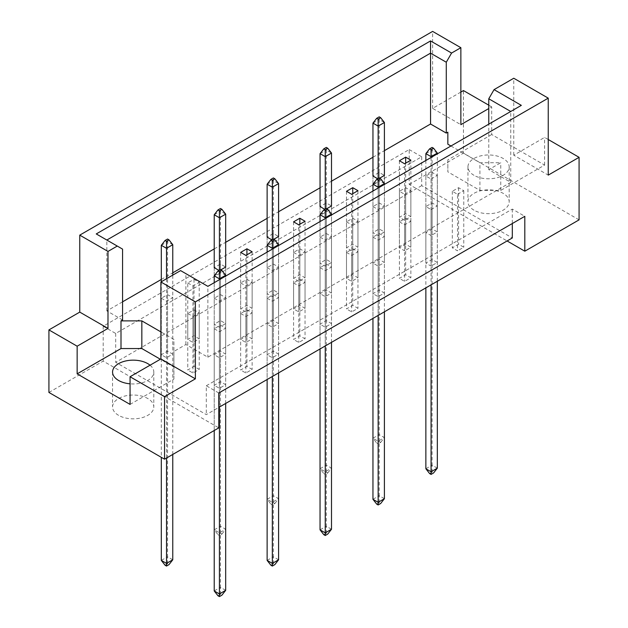 <?xml version="1.0" encoding="UTF-8"?>
<svg xmlns="http://www.w3.org/2000/svg" width="628" height="628" viewBox="0 0 628 628"><rect width="100%" height="100%" fill="white"/><g stroke="black" fill="none" stroke-linecap="round" stroke-linejoin="round"><path stroke-width="0.47" stroke-dasharray="3.14 2.35" d="M473.983 210.176A20.622 11.908 180 0 1 467.946 201.761A20.622 11.908 180 0 1 480.671 190.763A20.622 11.908 180 0 1 503.146 193.346A20.622 11.908 180 0 1 509.182 201.761A20.622 11.908 180 0 1 496.458 212.759A20.622 11.908 180 0 1 473.983 210.176M473.983 175.298A20.622 11.908 180 0 1 467.946 166.883A20.622 11.908 180 0 1 480.671 155.885A20.622 11.908 180 0 1 503.146 158.46A20.622 11.908 180 0 1 509.182 166.883A20.622 11.908 180 0 1 496.458 177.881A20.622 11.908 180 0 1 473.983 175.298M118.606 415.351A20.622 11.908 180 0 1 112.561 406.936A20.622 11.908 180 0 1 125.294 395.938A20.622 11.908 180 0 1 147.768 398.521A20.622 11.908 180 0 1 153.805 406.936A20.622 11.908 180 0 1 141.08 417.934A20.622 11.908 180 0 1 118.606 415.351M548.244 139.518L544.602 137.414L513.767 155.218L548.244 175.118M404.613 194.303L410.861 190.692L405.657 187.686L399.408 191.297L404.613 194.303L404.613 250.831L399.408 247.825L405.657 244.214L410.861 247.22L404.613 250.831M431.067 209.579L437.324 205.968L432.111 202.962L425.863 206.573L431.067 209.579L431.067 266.099L425.863 263.093L432.111 259.49L437.324 262.496L431.067 266.099M377.742 178.792L379.618 178.187M372.954 176.021L372.954 438.211L378.158 441.217L384.407 437.606L384.407 175.424L379.202 172.417L372.954 176.021L372.954 232.548L379.202 228.937L384.407 231.944L378.158 235.555L372.954 232.548M431.067 179.027L437.324 175.424L432.111 172.417L425.863 176.021L431.067 179.027L431.067 235.555L425.863 232.548L432.111 228.937L437.324 231.944L431.067 235.555M457.529 194.303L463.778 190.692L458.566 187.686L452.317 191.297L457.529 194.303L457.529 250.831L452.317 247.825L458.566 244.214L463.778 247.22L457.529 250.831M450.943 146.002L479.918 162.731L500.752 162.731L488.772 169.646L510.752 182.34L207.868 357.206L185.888 344.513L173.909 351.429L173.909 339.403L160.894 331.89M122.562 319.982L106.838 310.899L122.562 301.825M161.31 279.452L172.763 272.835M214.219 248.908L225.68 242.29M267.128 218.356L278.589 211.738M320.045 187.811L331.498 181.194M372.954 157.259L384.407 150.649M324.833 209.336L326.709 208.731M320.045 206.573L320.045 468.755L325.249 471.761L331.498 468.158L331.498 205.968L326.293 202.962L320.045 206.573L320.045 263.093L326.293 259.49L331.498 262.496L325.249 266.099L320.045 263.093M271.924 239.88L273.8 239.284M267.128 237.117L267.128 499.307L272.34 502.314L278.589 498.703L278.589 236.521L273.376 233.506L267.128 237.117L267.128 293.645L273.376 290.034L278.589 293.041L272.34 296.651L267.128 293.645M219.007 270.433L220.883 269.828M214.219 267.669L214.219 529.851L219.423 532.858L225.68 529.247L225.68 267.065L220.467 264.058L214.219 267.669L214.219 324.189L220.467 320.586L225.68 323.593L219.423 327.196L214.219 324.189M187.764 282.938L192.969 285.944L199.217 282.341L194.013 279.334L187.764 282.938L187.764 339.465L194.013 335.854L199.217 338.861L192.969 342.472L187.764 339.465M161.31 298.214L166.514 301.22L172.763 297.609L167.558 294.603L161.31 298.214L161.31 354.741L167.558 351.131L172.763 354.137L166.514 357.748L161.31 354.741M399.408 221.841L404.613 224.848L410.861 221.244L405.657 218.238L399.408 221.841L399.408 278.369L405.657 274.766L410.861 277.772L404.613 281.375L399.408 278.369M372.954 237.117L378.158 240.124L384.407 236.521L379.202 233.506L372.954 237.117L372.954 293.645L379.202 290.034L384.407 293.041L378.158 296.651L372.954 293.645M346.499 252.393L351.704 255.4L357.952 251.789L352.748 248.782L346.499 252.393L346.499 308.921L352.748 305.31L357.952 308.317L351.704 311.928L346.499 308.921M320.045 267.669L325.249 270.676L331.498 267.065L326.293 264.058L320.045 267.669L320.045 324.189L326.293 320.586L331.498 323.593L325.249 327.196L320.045 324.189M293.582 282.938L298.795 285.944L305.043 282.341L299.839 279.334L293.582 282.938L293.582 339.465L299.839 335.854L305.043 338.861L298.795 342.472L293.582 339.465M267.128 298.214L272.34 301.22L278.589 297.609L273.376 294.603L267.128 298.214L267.128 354.741L273.376 351.131L278.589 354.137L272.34 357.748L267.128 354.741M240.673 313.49L245.886 316.496L252.134 312.885L246.922 309.879L240.673 313.49L240.673 370.018L246.922 366.407L252.134 369.413L245.886 373.024L240.673 370.018M214.219 328.758L219.423 331.765L225.68 328.161L220.467 325.155L214.219 328.758L214.219 385.286L220.467 381.683L225.68 384.689L219.423 388.292L214.219 385.286M372.954 206.573L378.158 209.579L384.407 205.968L379.202 202.962L372.954 206.573L372.954 263.093L379.202 259.49L384.407 262.496L378.158 266.099L372.954 263.093M346.499 221.841L351.704 224.848L357.952 221.244L352.748 218.238L346.499 221.841L346.499 278.369L352.748 274.766L357.952 277.772L351.704 281.375L346.499 278.369M320.045 237.117L325.249 240.124L331.498 236.521L326.293 233.506L320.045 237.117L320.045 293.645L326.293 290.034L331.498 293.041L325.249 296.651L320.045 293.645M293.582 252.393L298.795 255.4L305.043 251.789L299.839 248.782L293.582 252.393L293.582 308.921L299.839 305.31L305.043 308.317L298.795 311.928L293.582 308.921M267.128 267.669L272.34 270.676L278.589 267.065L273.376 264.058L267.128 267.669L267.128 324.189L273.376 320.586L278.589 323.593L272.34 327.196L267.128 324.189M240.673 282.938L245.886 285.944L252.134 282.341L246.922 279.334L240.673 282.938L240.673 339.465L246.922 335.854L252.134 338.861L245.886 342.472L240.673 339.465M214.219 298.214L219.423 301.22L225.68 297.609L220.467 294.603L214.219 298.214L214.219 354.741L220.467 351.131L225.68 354.137L219.423 357.748L214.219 354.741M187.764 313.49L192.969 316.496L199.217 312.885L194.013 309.879L187.764 313.49L187.764 370.018L194.013 366.407L199.217 369.413L192.969 373.024L187.764 370.018M460.858 92.073L432.629 108.369L460.858 124.666M491.693 134.533L447.843 159.85L447.843 171.876L479.918 190.394L500.752 190.394L544.602 165.078L491.693 134.533L491.693 106.87L488.772 108.55M491.693 106.87L488.772 105.182M432.629 108.369L432.629 31.4M513.767 155.218L513.767 78.241M48.921 392.445L103.188 361.116L218.803 427.864M544.602 165.078L544.602 137.414M579.079 219.863L463.464 153.114L463.464 90.573M409.197 149.566L421.694 156.78L115.685 333.452L103.188 326.238L409.197 149.566L409.197 184.444L507.102 240.964M409.197 184.444L463.464 153.114M103.188 326.238L103.188 361.116M115.685 333.452L115.685 362.317L206.306 414.629L218.803 407.415M218.803 392.987L206.306 385.765L206.306 414.629M421.694 156.78L421.694 185.645L512.315 237.957M206.306 385.765L512.315 209.093L524.812 216.315M512.315 209.093L512.315 223.529M404.613 220.279L399.408 217.272L405.657 213.669L410.861 216.676L404.613 220.279L404.613 163.759M421.694 185.645L115.685 362.317M351.704 250.831L346.499 247.825L352.748 244.214L357.952 247.22L351.704 250.831L351.704 194.303M298.795 281.375L293.582 278.369L299.839 274.766L305.043 277.772L298.795 281.375L298.795 224.848M245.886 311.928L240.673 308.921L246.922 305.31L252.134 308.317L245.886 311.928L245.886 255.4M106.838 310.899L106.838 240.037L122.562 249.12M447.843 159.85L447.843 171.876M488.772 169.646L488.772 124.163M500.752 190.394L500.752 162.731M510.752 182.34L510.752 111.47L207.868 286.344L207.868 357.206M185.888 344.513L185.888 273.651L207.868 286.344M180.597 270.597L185.888 273.651M130.059 404.408L173.909 379.092L173.909 351.429M173.909 379.092L173.909 367.066L160.368 359.247M173.909 367.066L173.909 339.403M150.053 365.206A20.622 11.908 180 0 1 153.805 372.059A20.622 11.908 180 0 1 130.059 383.826M479.918 190.394L479.918 162.731M452.317 191.297L452.317 247.825M463.778 190.692L463.778 247.22M458.566 187.686L458.566 244.214M425.863 176.021L425.863 232.548M437.324 175.424L437.324 231.944M432.111 172.417L432.111 228.937M399.408 160.744L399.408 217.272M410.861 160.148L410.861 216.676M405.657 163.154L405.657 213.669M379.202 172.417L379.202 228.937M384.407 175.424L384.407 231.944M378.158 179.027L378.158 235.555M346.499 191.297L346.499 247.825M352.748 193.699L352.748 244.214M357.952 190.692L357.952 247.22M326.293 202.962L326.293 259.49M331.498 205.968L331.498 262.496M325.249 209.579L325.249 266.099M293.582 221.841L293.582 278.369M299.839 224.251L299.839 274.766M305.043 221.244L305.043 277.772M273.376 233.506L273.376 290.034M278.589 236.521L278.589 293.041M272.34 240.124L272.34 296.651M240.673 252.393L240.673 308.921M246.922 254.795L246.922 305.31M252.134 251.789L252.134 308.317M220.467 264.058L220.467 320.586M225.68 267.065L225.68 323.593M219.423 270.676L219.423 327.196M194.013 279.334L194.013 335.854M199.217 282.341L199.217 338.861M192.969 285.944L192.969 342.472M167.558 294.603L167.558 351.131M172.763 297.609L172.763 354.137M166.514 301.22L166.514 357.748M425.863 206.573L425.863 263.093M432.111 202.962L432.111 259.49M437.324 205.968L437.324 262.496M405.657 218.238L405.657 274.766M410.861 221.244L410.861 277.772M404.613 224.848L404.613 281.375M379.202 233.506L379.202 290.034M384.407 236.521L384.407 293.041M378.158 240.124L378.158 296.651M352.748 248.782L352.748 305.31M357.952 251.789L357.952 308.317M351.704 255.4L351.704 311.928M326.293 264.058L326.293 320.586M331.498 267.065L331.498 323.593M325.249 270.676L325.249 327.196M299.839 279.334L299.839 335.854M305.043 282.341L305.043 338.861M298.795 285.944L298.795 342.472M273.376 294.603L273.376 351.131M278.589 297.609L278.589 354.137M272.34 301.22L272.34 357.748M246.922 309.879L246.922 366.407M252.134 312.885L252.134 369.413M245.886 316.496L245.886 373.024M220.467 325.155L220.467 381.683M225.68 328.161L225.68 384.689M219.423 331.765L219.423 388.292M399.408 191.297L399.408 247.825M405.657 187.686L405.657 244.214M410.861 190.692L410.861 247.22M379.202 202.962L379.202 259.49M384.407 205.968L384.407 262.496M378.158 209.579L378.158 266.099M352.748 218.238L352.748 274.766M357.952 221.244L357.952 277.772M351.704 224.848L351.704 281.375M326.293 233.506L326.293 290.034M331.498 236.521L331.498 293.041M325.249 240.124L325.249 296.651M299.839 248.782L299.839 305.31M305.043 251.789L305.043 308.317M298.795 255.4L298.795 311.928M273.376 264.058L273.376 320.586M278.589 267.065L278.589 323.593M272.34 270.676L272.34 327.196M246.922 279.334L246.922 335.854M252.134 282.341L252.134 338.861M245.886 285.944L245.886 342.472M220.467 294.603L220.467 351.131M225.68 297.609L225.68 354.137M219.423 301.22L219.423 357.748M194.013 309.879L194.013 366.407M199.217 312.885L199.217 369.413M192.969 316.496L192.969 373.024M96.257 233.93L106.838 240.037M521.334 105.363L510.752 111.47M425.863 160.485L425.863 287.875M431.067 157.479L431.067 284.869M429.615 473.567L432.111 472.123L433.571 472.963M437.324 281.258L437.324 153.868M437.324 468.158L432.111 465.152L432.111 150.045L437.324 153.051M432.111 472.123L432.111 465.152L425.863 468.755M425.863 153.648L432.111 150.045L432.111 147.399M378.158 178.548L378.158 443.863L376.698 443.023L379.202 441.578L380.662 442.418L378.158 443.863M380.662 442.418L384.407 437.606L379.202 434.6L379.202 119.493L384.407 122.499M379.202 441.578L379.202 434.6L372.954 438.211L376.698 443.023M372.954 123.104L379.202 119.493L379.202 116.847M372.954 191.03L372.954 318.42M378.158 188.023L378.158 315.413M376.698 504.111L379.202 502.675L380.662 503.515M384.407 311.802L384.407 184.412M384.407 498.703L379.202 495.696L379.202 180.589L384.407 183.596M379.202 502.675L379.202 495.696L372.954 499.307M372.954 184.2L379.202 180.589L379.202 177.944M320.045 221.582L320.045 348.964M325.249 218.575L325.249 345.957M323.789 534.663L326.293 533.219L327.745 534.059M331.498 342.354L331.498 214.964M331.498 529.247L326.293 526.24L326.293 211.141L331.498 214.148M326.293 533.219L326.293 526.24L320.045 529.851M320.045 214.745L326.293 211.141L326.293 208.496M267.128 252.126L267.128 379.516M272.34 249.12L272.34 376.51M270.88 565.208L273.376 563.763L274.836 564.611M278.589 372.899L278.589 245.509M278.589 559.799L273.376 556.793L273.376 241.686L278.589 244.692M273.376 563.763L273.376 556.793L267.128 560.396M267.128 245.297L273.376 241.686L273.376 239.04M214.219 282.671L214.219 430.51M219.423 279.664L219.423 407.054M217.971 595.76L220.467 594.316L221.927 595.156M225.68 403.451L225.68 276.061M225.68 590.344L220.467 587.337L220.467 272.238L225.68 275.245M220.467 594.316L220.467 587.337L214.219 590.948M214.219 275.841L220.467 272.238L220.467 269.593M325.249 209.093L325.249 474.407L323.789 473.567L326.293 472.123L327.745 472.963L325.249 474.407M327.745 472.963L331.498 468.158L326.293 465.152L326.293 150.045L331.498 153.051M326.293 472.123L326.293 465.152L320.045 468.755L323.789 473.567M320.045 153.648L326.293 150.045L326.293 147.399M272.34 239.645L272.34 504.959L270.88 504.111L273.376 502.675L274.836 503.515L272.34 504.959M274.836 503.515L278.589 498.703L273.376 495.696L273.376 180.589L278.589 183.596M273.376 502.675L273.376 495.696L267.128 499.307L270.88 504.111M267.128 184.2L273.376 180.589L273.376 177.944M219.423 270.189L219.423 535.503L217.971 534.663L220.467 533.219L221.927 534.059L219.423 535.503M221.927 534.059L225.68 529.247L220.467 526.24L220.467 211.141L225.68 214.148M220.467 533.219L220.467 526.24L214.219 529.851L217.971 534.663M214.219 214.745L220.467 211.141L220.467 208.496M161.31 281.736L161.31 457.325M166.514 278.73L166.514 458.048M165.054 565.208L167.558 563.763L169.018 564.611M172.763 454.444L172.763 275.119M172.763 559.799L167.558 556.793L167.558 241.686L172.763 244.692M167.558 563.763L167.558 556.793L161.31 560.396M161.31 245.297L167.558 241.686L167.558 239.04M467.946 166.883L467.946 201.761M112.561 372.059L112.561 406.936M153.805 372.059L153.805 406.936M509.182 166.883L509.182 201.761"/><path stroke-width="0.94" d="M130.059 383.826A20.622 11.908 180 0 1 118.606 380.474A20.622 11.908 180 0 1 112.561 372.059A20.622 11.908 180 0 1 125.294 361.061A20.622 11.908 180 0 1 147.768 363.636A20.622 11.908 180 0 1 150.053 365.206M488.772 124.163L488.772 98.784L494.063 89.623L513.767 78.241L548.244 98.149L548.244 175.118L579.079 157.322L548.244 139.518M379.618 178.187L384.407 175.424L384.407 122.499L378.158 126.11L378.158 178.548M378.158 119.132L380.662 117.695L379.202 116.847L376.698 118.292L378.158 119.132L378.158 126.11L372.954 123.104L372.954 176.021L377.742 178.792M404.613 163.759L410.861 160.148L405.657 157.141L399.408 160.744L404.613 163.759M384.407 150.649L430.549 124.006L446.28 133.089L447.843 132.186L447.843 144.212L450.943 146.002M122.562 301.825L161.31 279.452M172.763 272.835L214.219 248.908M225.68 242.29L267.128 218.356M278.589 211.738L320.045 187.811M331.498 181.194L372.954 157.259M160.894 331.89L141.834 320.884L121 320.884L122.562 319.982L122.562 249.12L96.257 233.93L430.549 40.922L451.571 53.058L460.858 47.697L432.629 31.4L79.756 235.131L107.985 251.428L117.271 246.066M346.499 191.297L351.704 194.303L357.952 190.692L352.748 187.686L346.499 191.297M326.709 208.731L331.498 205.968L331.498 153.051L325.249 156.655L320.045 153.648L320.045 206.573L324.833 209.336M293.582 221.841L298.795 224.848L305.043 221.244L299.839 218.238L293.582 221.841M273.8 239.284L278.589 236.521L278.589 183.596L272.34 187.207L267.128 184.2L267.128 237.117L271.924 239.88M240.673 252.393L245.886 255.4L252.134 251.789L246.922 248.782L240.673 252.393M220.883 269.828L225.68 267.065L225.68 214.148L219.423 217.751L214.219 214.745L214.219 267.669L219.007 270.433M48.921 329.904L77.15 346.201L107.985 328.397L79.756 312.108L48.921 329.904L48.921 392.445L164.536 459.194L218.803 427.864L218.803 392.987L524.812 216.315L524.812 251.192L579.079 219.863L579.079 157.322M488.772 108.55L460.858 124.666L460.858 47.697M488.772 105.182L463.464 90.573L460.858 92.073M494.063 89.623L521.334 105.363L207.868 286.344L180.597 270.597L160.894 281.98L195.371 301.88L548.244 98.149M160.368 359.247L141.834 348.548L121 348.548L77.15 373.864L130.059 404.408L130.059 376.745L164.536 396.653L195.371 378.849L160.894 358.949L160.894 281.98M195.371 378.849L195.371 301.88M107.985 328.397L107.985 251.428M79.756 312.108L79.756 235.131M77.15 373.864L77.15 346.201M164.536 396.653L164.536 459.194M507.102 240.964L524.812 251.192M130.059 376.745L160.894 358.949M512.315 223.529L512.315 237.957L218.803 407.415M430.549 124.006L430.549 53.145L106.838 240.037M446.28 133.089L446.28 62.227L430.549 53.145L430.549 40.922M451.571 53.058L446.28 62.227M447.843 144.212L447.843 132.186M510.752 111.47L488.772 98.784M121 348.548L121 320.884M141.834 348.548L141.834 320.884M405.657 157.141L405.657 163.154M352.748 187.686L352.748 193.699M299.839 218.238L299.839 224.251M246.922 248.782L246.922 254.795M433.571 148.239L432.111 147.399L429.615 148.844L431.067 149.684L433.571 148.239L437.324 153.051L431.067 156.655L431.067 157.479M431.067 149.684L431.067 156.655L425.863 153.648L425.863 160.485M425.863 287.875L425.863 468.755L431.067 471.761L437.324 468.158L437.324 281.258M431.067 284.869L431.067 474.407L429.615 473.567L425.863 468.755M437.324 468.158L433.571 472.963L431.067 474.407M437.324 153.868L437.324 153.051M425.863 153.648L429.615 148.844M380.662 117.695L384.407 122.499M372.954 123.104L376.698 118.292M380.662 178.784L379.202 177.944L376.698 179.388L378.158 180.228L380.662 178.784L384.407 183.596L378.158 187.207L378.158 188.023M378.158 180.228L378.158 187.207L372.954 184.2L372.954 191.03M372.954 318.42L372.954 499.307L378.158 502.314L384.407 498.703L384.407 311.802M378.158 315.413L378.158 504.959L376.698 504.111L372.954 499.307M384.407 498.703L380.662 503.515L378.158 504.959M384.407 184.412L384.407 183.596M372.954 184.2L376.698 179.388M327.745 209.336L326.293 208.496L323.789 209.94L325.249 210.78L327.745 209.336L331.498 214.148L325.249 217.751L325.249 218.575M325.249 210.78L325.249 217.751L320.045 214.745L320.045 221.582M320.045 348.964L320.045 529.851L325.249 532.858L331.498 529.247L331.498 342.354M325.249 345.957L325.249 535.503L323.789 534.663L320.045 529.851M331.498 529.247L327.745 534.059L325.249 535.503M331.498 214.964L331.498 214.148M320.045 214.745L323.789 209.94M274.836 239.88L273.376 239.04L270.88 240.485L272.34 241.325L274.836 239.88L278.589 244.692L272.34 248.303L272.34 249.12M272.34 241.325L272.34 248.303L267.128 245.297L267.128 252.126M267.128 379.516L267.128 560.396L272.34 563.402L278.589 559.799L278.589 372.899M272.34 376.51L272.34 566.056L270.88 565.208L267.128 560.396M278.589 559.799L274.836 564.611L272.34 566.056M278.589 245.509L278.589 244.692M267.128 245.297L270.88 240.485M221.927 270.433L220.467 269.593L217.971 271.029L219.423 271.877L221.927 270.433L225.68 275.245L219.423 278.848L219.423 279.664M219.423 271.877L219.423 278.848L214.219 275.841L214.219 282.671M214.219 430.51L214.219 590.948L219.423 593.955L225.68 590.344L225.68 403.451M219.423 407.054L219.423 596.6L217.971 595.76L214.219 590.948M225.68 590.344L221.927 595.156L219.423 596.6M225.68 276.061L225.68 275.245M214.219 275.841L217.971 271.029M327.745 148.239L326.293 147.399L323.789 148.844L325.249 149.684L327.745 148.239L331.498 153.051M325.249 149.684L325.249 209.093M320.045 153.648L323.789 148.844M274.836 178.784L273.376 177.944L270.88 179.388L272.34 180.228L274.836 178.784L278.589 183.596M272.34 180.228L272.34 239.645M267.128 184.2L270.88 179.388M221.927 209.336L220.467 208.496L217.971 209.94L219.423 210.78L221.927 209.336L225.68 214.148M219.423 210.78L219.423 270.189M214.219 214.745L217.971 209.94M169.018 239.88L167.558 239.04L165.054 240.485L166.514 241.325L169.018 239.88L172.763 244.692L166.514 248.303L166.514 278.73M166.514 241.325L166.514 248.303L161.31 245.297L161.31 281.736M161.31 457.325L161.31 560.396L166.514 563.402L172.763 559.799L172.763 454.444M166.514 458.048L166.514 566.056L165.054 565.208L161.31 560.396M172.763 559.799L169.018 564.611L166.514 566.056M172.763 275.119L172.763 244.692M161.31 245.297L165.054 240.485"/></g></svg>
